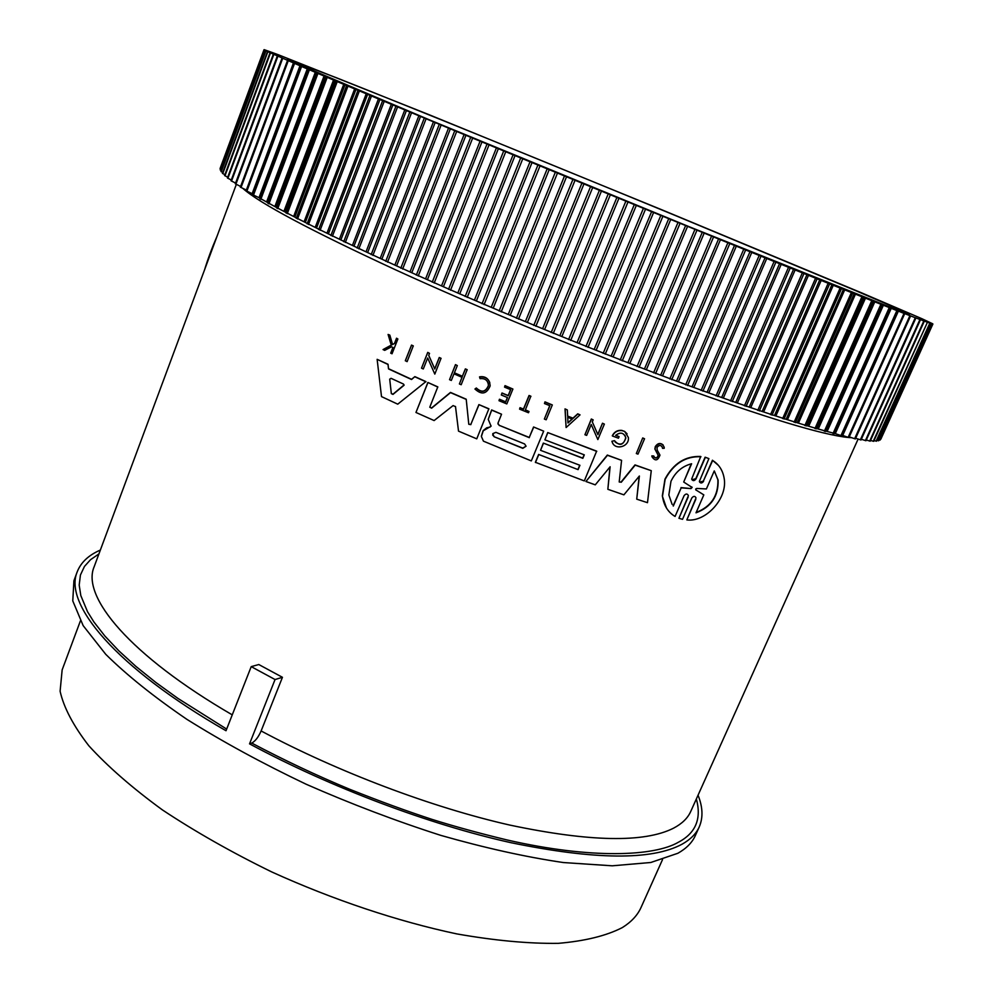 <?xml version="1.0" encoding="UTF-8"?>
<svg xmlns="http://www.w3.org/2000/svg" width="993" height="993" viewBox="0 0 993 993"><rect width="100%" height="100%" fill="white"/><g stroke="black" fill="none" stroke-linecap="round" stroke-linejoin="round"><path stroke-width="1.49" d="M282.446 677.3L275.049 679.535L251.217 666.638L258.788 664.528L282.446 677.3L261.122 730.96C338.154 772.095 431.943 807.458 509.893 825.096C589.768 841.927 644.308 842.958 673.527 828.187C682.03 823.718 687.764 818.145 690.731 811.467L858.113 439.067M429.808 407.279L431.595 407.974L450.487 392.421L466.214 399.211L468.783 424.284L470.831 424.408L478.899 404.598L488.879 408.781L476.752 438.844L458.518 431.136L455.502 406.497M458.518 431.136L455.489 406.472M455.526 406.646L453.093 405.591L434.115 420.56L415.955 412.467L427.871 382.466L437.814 386.885L429.82 407.105L431.607 408.185L450.512 392.62L466.251 399.409M619.284 482.077L621.097 482.015L634.999 464.898L651.271 470.682L647.486 502.681L636.724 499.156L639.38 476.007L623.902 494.837L607.853 489.301L610.124 466.76L595.266 484.845L585.92 481.481L607.468 455.291L621.581 460.355L619.222 481.766L621.246 482.263L635.148 465.146L651.271 470.682M636.724 499.156L639.169 476.268M607.853 489.301L609.938 466.983M585.92 481.481L607.331 455.055L621.581 460.355M488.233 419.356L491.634 409.935L501.539 414.218L491.696 410.134L488.233 419.356L491.088 426.208L483.231 430.801L481.394 436.498L483.43 441.165L531.317 460.913L543.668 431.148L533.576 426.99L543.668 431.148M498.002 423.974L499.318 425.364L529.257 437.454L533.576 426.99M481.419 435.915L483.181 430.577L486.682 427.822L490.132 427.027L491.014 425.699M543.345 443.101L582.841 458.332L584.306 454.856L544.884 439.825L547.726 432.563L596.644 451.145L584.318 480.91L535.376 462.291L538.628 454.446L578.1 469.627L579.924 465.295L540.527 450.313L543.345 443.101L582.73 458.096L584.12 454.782M577.976 469.391L579.738 465.221M377.129 359.329L388.027 364.27L388.536 368.713L411.536 379.314L414.875 376.632L425.91 381.597L397.746 404.176L381.511 396.604L377.129 359.329L388.015 364.468L388.524 368.912L411.536 379.512L414.875 376.632M624.647 431.421L621.916 430.59C617.621 430.217 614.456 432.005 612.42 435.989L612.284 435.766C614.319 431.794 617.485 429.994 621.767 430.379L624.647 431.421L627.092 433.842M612.768 443.238L611.899 441.264L614.506 440.669C619.446 446.329 623.232 445.423 625.863 437.95C623.902 432.576 620.501 431.719 615.648 435.381L619.098 436.647L618.453 438.198L612.42 435.989M615.027 441.91C620.352 445.832 623.914 444.442 625.714 437.727L624.957 435.344M615.759 435.257L619.098 436.647M428.74 355.32L434.723 368.825L439.254 357.505L441.041 358.299L434.81 374.1L427.673 357.989L423.291 368.962L421.516 368.167L427.747 352.565L429.522 353.359L428.715 355.395L434.723 368.825M421.516 368.167L427.735 352.391L429.522 353.359M597.798 434.413L602.503 423.229L604.365 424.098L597.848 439.576L591.232 424.483L586.652 435.393L584.927 434.735L591.443 419.22L593.169 419.878L592.312 421.901L597.91 434.673L602.503 423.229M597.848 439.576L591.22 424.52M584.927 434.735L591.319 419.009L593.169 419.878M567.636 416.079L572.986 418.152L577.74 413.82L580.036 414.863L566.109 427.536L565.017 408.88L567.313 409.935L567.648 416.253L573.098 418.363L577.852 414.019L580.036 414.863M455.477 364.617L457.314 365.573L455.477 364.617L449.531 379.674L451.319 380.456L453.987 373.827L462.068 377.328L459.399 383.956L461.968 377.29M454.397 372.797L462.378 376.26L465.357 368.887L467.157 369.657L461.186 384.725L459.399 383.956M505.015 385.632L512.909 389.045L505.015 385.632L504.543 387.133L510.725 389.69L508.255 395.748L502.073 393.191L501.316 395.015L501.999 392.992L508.18 395.549L510.601 389.641M501.316 395.015L507.497 397.56L505.685 401.991L499.504 399.447L498.995 400.7L499.442 399.248L505.623 401.793L507.373 397.51M654.089 457.14C656.187 458.418 657.527 457.748 658.111 455.142L654.896 449.047L655.268 446.627C657.639 443.151 660.258 442.58 663.138 444.938M662.492 447.694C661.115 444.852 659.29 444.765 657.018 447.421L657.18 450.052L659.973 455.117C657.825 460.789 655.169 461.348 652.004 456.805L651.83 455.874L653.816 456.321C655.591 458.865 657.081 458.555 658.285 455.377L655.07 449.283L655.43 446.862C659.079 442.605 662.008 442.754 664.205 447.297L664.218 448.302L662.492 448.315M388.089 334.455L389.815 335.088L392.558 344.447L394.469 343.441L396.542 338.203L397.87 338.998L392.024 353.781L390.696 353.16L392.955 347.463L391.54 346.805L384.701 350.368L383.037 349.573L391.304 345.266L388.089 334.455L389.802 335.262L392.545 344.621L394.469 343.441M390.696 353.16L392.893 347.438M383.037 349.573L391.267 345.117M488.419 385.52L488.482 385.706C488.059 380.493 485.254 378.147 480.078 378.681L479.582 377.055C486.086 376.384 489.611 379.326 490.157 385.892C486.669 394.109 481.605 395.152 474.952 389.02L476.33 388.002C481.617 392.868 485.639 392.036 488.419 385.52L488.208 383.174M479.582 377.055L479.532 376.868C484.485 376.037 487.923 377.973 489.81 382.69M519.575 409.141L520.009 407.676L523.46 409.079L529.058 395.475L530.845 396.195L525.322 409.997L529.008 411.487L528.499 412.74L519.575 409.141L520.096 407.887L523.534 409.277L529.145 395.673L530.932 396.393M525.384 409.848L529.008 411.487M544.462 403.543L544.983 401.867L552.319 404.945L546.162 419.778L544.363 419.058L549.899 405.703L544.462 403.543L544.983 401.867M544.363 419.058L549.75 405.64M636.327 453.528L642.719 437.95L644.544 438.769L637.99 454.124L636.327 453.528L642.719 437.95M405.343 360.645L411.524 345.08L413.287 345.874L407.105 361.638L405.343 360.645M691.947 479.756L695.783 478.713L705.104 457.202L708.903 458.605L705.104 457.202M699.631 482.164L703.379 481.084L712.44 460.231L718.373 465.345M712.44 460.231L712.664 460.479C718.771 464.277 722.569 469.999 724.034 477.645C728.365 498.163 705.626 522.492 686.821 519.91L695.621 498.945M696.006 497.94C694.988 495.83 693.573 495.855 691.786 498.014L682.526 519.327L678.927 518.272L688 496.649M666.489 508.056L662.306 495.991L664.975 479.11C673.44 463.408 685.369 455.861 700.748 456.482L691.687 478.998C692.754 481.146 694.181 481.146 695.981 478.974L705.315 457.45M688.385 495.644C687.33 493.496 685.902 493.496 684.09 495.668L675.079 516.447C668.016 512.251 663.82 505.524 662.48 496.264L665.149 479.371C673.614 463.657 685.555 456.11 700.946 456.743M98.915 553.933L90.5 559.717L84.467 566.432L80.433 574.997L79.192 585.076L80.805 595.552L87.533 611.738L93.901 621.953L104.848 635.992L118.875 650.862L135.929 666.427L155.938 682.526L177.995 698.451L226.652 729.085M275.049 679.535L249.541 743.856L251.713 743.062C284.259 760.253 316.817 775.62 349.362 789.137C379.388 801.115 406.882 811.169 431.843 819.324C454.322 826.399 479.445 833.288 507.2 839.991C591.605 859.317 654.375 856.301 678.393 842.238C695.733 833.139 701.728 818.716 696.354 798.955M251.217 666.638L226.007 730.736C115.598 667.333 63.267 603.806 77.231 571.807L73.916 580.744L72.774 600.902L83.164 625.64L105.755 654.325C126.819 675.141 153.841 696.788 186.833 719.304C222.842 741.858 262.599 763.493 306.117 784.222C350.864 803.883 395.797 820.95 440.917 835.411C485.018 847.972 525.793 857.021 563.242 862.532L612.296 865.809L650.787 862.495L677.896 853.26C686.411 848.444 692.22 842.548 695.323 835.597L699.246 826.921C696.192 833.76 690.433 839.544 681.955 844.261C651.805 860.459 594.795 859.938 510.911 842.685C429.038 824.5 330.247 787.3 249.541 743.856M698.042 795.194C702.833 807.086 703.23 817.661 699.246 826.921M494.104 436.734L492.776 433.631L495.904 432.352L524.602 443.945L526.079 446.217L522.79 448.327L494.104 436.734L522.715 448.091L526.079 446.217M492.652 435.008L494.042 436.51M389.703 379.301L391.056 378.321L403.443 384.043L404.064 385.247L392.98 394.407L391.329 393.638L389.703 379.103L391.329 393.439L392.98 394.196L404.077 384.924M696.031 490.157L695.671 489.065L696.776 488.432L706.395 488.953L714.252 470.918L718.113 480.053C718.609 496.152 711.236 507.075 696.006 512.822L703.814 494.886L695.82 489.872L703.814 494.886M672.112 504.357L668.848 494.973L670.983 481.27C675.488 471.96 682.365 466.127 691.612 463.756L683.705 482.027L692.133 487.451L690.967 488.581L681.173 487.861L673.316 506.045M279.343 55.149L428.554 114.493L662.579 210.094L861.837 292.947L921.802 318.654L932.576 323.73L927.673 322.216M80.408 620.886L62.149 669.903L60.101 691.24C63.788 707.612 73.37 725.809 88.861 745.805C107.815 766.596 132.317 787.945 162.368 809.878C195.249 831.687 231.704 852.366 271.722 871.928C333.251 899.857 397.734 921.38 456.73 933.892C494.651 940.57 528.475 943.71 558.203 943.35C585.014 941.054 606.4 935.791 622.375 927.561C631.374 921.926 637.618 915.186 641.093 907.354L662.517 859.615M900.552 311.343L689.229 226.739L430.056 120.116L292.761 61.926L287.411 59.195L336.255 77.69C413.274 108.187 551.711 164.528 674.93 215.344L855.631 290.614L903.059 311.107L909.514 314.334L900.552 311.343M275.855 53.845L279.343 55.136M272.914 52.766L275.855 53.833M270.555 51.934L272.926 52.766M798.409 423.13L797.168 422.745L854.228 293.68L855.445 294.164L798.409 423.13L807.52 425.885L864.344 297.701L855.445 294.164M864.344 297.701L865.474 298.161L808.687 426.22L807.52 425.885M818.257 429.013L817.177 428.703L873.753 301.438L874.796 301.86L818.257 429.013L826.126 431.198L882.429 304.876L874.796 301.86M882.429 304.876L883.385 305.248L827.132 431.471L826.126 431.198M890.373 308.004L891.255 308.339L835.287 433.618L834.368 433.382L890.373 308.004L883.385 305.248M835.287 433.618L841.841 435.865L897.585 310.821L898.367 311.132L842.722 435.443L842.114 435.257M842.722 435.443L848.134 437.354L904.052 313.341L904.747 313.614L849.251 436.895M849.437 436.957L855.358 438.931L910.581 315.96L909.762 315.551L910.37 315.848M855.668 438.236L861.018 439.986L915.869 317.996L915.273 317.71M861.341 439.266L865.97 440.731L920.424 319.721L918.972 319.051L924.309 321.173L870.191 441.19L924.235 321.149M924.309 321.173L922.907 320.54M870.551 440.408L873.257 441.252L927.425 322.315L925.637 321.521M874.088 440.52L876.124 441.14L929.82 323.159L927.685 322.191M217.182 235.887C211.931 248.064 207.711 259.396 204.533 269.91M427.871 382.466L437.839 387.071M415.955 412.467L427.884 382.665M478.899 404.598L488.928 408.992M470.831 424.408L478.949 404.796M470.881 424.632L468.783 424.284M529.257 437.454L533.663 427.201M499.318 425.364L529.331 437.677M499.38 425.587L497.94 423.279L501.539 414.218M540.527 450.313L543.432 443.325M538.628 454.446L578.1 469.627M535.45 462.527L538.715 454.682M547.726 432.563L596.768 451.381M544.884 439.825L547.813 432.774M414.888 376.819L425.935 381.784M611.899 441.264L614.506 440.669M624.796 431.645L628.395 437.553C629.562 447.16 614.233 450.822 612.036 441.488M439.254 357.505L441.078 358.473M434.748 369.011L439.278 357.691M602.639 423.44L604.365 424.098M565.017 408.88L567.313 409.935M566.109 427.536L565.129 409.091M465.357 368.887L467.206 369.843M462.378 376.26L465.407 369.073M457.314 365.573L454.347 372.946L462.428 376.446M449.531 379.674L455.514 364.791M512.909 389.045L506.802 403.928L498.995 400.7M504.543 387.133L505.077 385.818M651.83 455.874L653.804 455.998M652.004 456.805L651.991 456.11M396.542 338.203L397.87 338.998M394.469 343.628L396.542 338.377M488.482 385.718C485.701 392.235 481.667 393.067 476.379 388.189L476.33 388.002M474.952 389.02L476.379 388.189M545.07 402.066L552.319 404.945M642.868 438.174L644.544 438.769M411.524 345.08L413.299 346.06M405.343 360.831L411.524 345.254M678.927 518.272L688.186 496.922M686.821 519.91L695.82 499.218M703.379 481.084L712.664 460.479M703.59 481.344C701.815 483.504 700.413 483.529 699.37 481.419L708.903 458.605M251.713 743.062C255.213 741.274 258.354 737.24 261.122 730.96M879.066 439.862L879.922 439.973M876.918 440.333L878.52 440.681M866.306 439.986L870.191 441.19M855.358 438.931L910.593 315.96L904.747 313.614M848.134 437.354L848.965 437.553L904.524 313.614M841.841 435.865L897.734 310.958L891.255 308.339M827.132 431.471L834.368 433.382M808.687 426.22L817.177 428.703M787.461 419.704L786.146 419.294L843.405 289.36L844.708 289.869L787.461 419.704L797.168 422.745M775.856 415.98L774.466 415.533L831.911 284.755L833.288 285.301L775.856 415.98L786.146 419.294M763.617 411.946L762.14 411.462L819.746 279.865L821.199 280.448L763.617 411.946L774.466 415.533M750.758 407.614L749.219 407.093L806.949 274.726L808.476 275.334L750.758 407.614L762.14 411.462M737.315 402.997L735.714 402.438L793.544 269.314L795.132 269.959L737.315 402.997L749.219 407.093M723.314 398.094L721.65 397.498L779.555 263.679L781.218 264.349L723.314 398.094L735.714 402.438M708.803 392.905L707.078 392.285L765.032 257.795L766.745 258.49L708.803 392.905L721.65 397.498M693.809 387.469L692.022 386.823L749.988 251.713L751.775 252.433L693.809 387.469L707.078 392.285M678.368 381.796L676.531 381.113L734.497 245.42L736.322 246.165L678.368 381.796L692.022 386.823M662.53 375.875L660.655 375.18L718.572 238.953L720.446 239.71L662.53 375.875L676.531 381.113M646.344 369.756L644.432 369.024L702.262 232.325L704.186 233.107L646.344 369.756L660.655 375.18M629.847 363.426L627.899 362.681L685.642 225.548L687.59 226.342L629.847 363.426L644.432 369.024M613.091 356.921L611.129 356.152L668.736 218.659L670.722 219.465L613.091 356.921L627.899 362.681M596.148 350.268L594.162 349.474L651.607 211.658L653.605 212.477L596.148 350.268L611.129 356.152M579.043 343.466L577.045 342.659L634.304 204.583L636.327 205.414L579.043 343.466L594.162 349.474M561.852 336.553L559.841 335.733L616.889 197.458L618.924 198.29L561.852 336.553L577.045 342.659M544.611 329.539L542.6 328.708L599.412 190.296L601.448 191.128L544.611 329.539L559.841 335.733M527.395 322.452L525.384 321.62L581.923 183.122L583.958 183.953L527.395 322.452L542.6 328.708M510.241 315.315L508.242 314.483L564.496 175.96L566.531 176.791L510.241 315.315L525.384 321.62M493.211 308.153L491.237 307.321L547.18 168.835L549.191 169.666L493.211 308.153L508.242 314.483M476.367 300.991L474.406 300.159L530.026 161.772L532.012 162.591L476.367 300.991L491.237 307.321M459.747 293.841L457.823 293.009L513.083 154.784L515.044 155.603L459.747 293.841L474.406 300.159M443.412 286.741L441.525 285.91L496.413 147.907L498.349 148.702L443.412 286.741L457.823 293.009M427.412 279.703L425.563 278.884L480.078 141.155L481.965 141.937L427.412 279.703L441.525 285.91M411.785 272.74L409.997 271.933L464.103 134.539L465.94 135.309L411.785 272.74L425.563 278.884M396.592 265.888L394.854 265.094L448.538 128.097L450.338 128.829L396.592 265.888L409.997 271.933M381.871 259.161L380.182 258.391L433.444 121.829L435.182 122.549L381.871 259.161L394.854 265.094M367.646 252.582L366.02 251.825L418.86 115.759L420.536 116.454L367.646 252.582L380.182 258.391M353.967 246.165L352.416 245.432L404.796 109.913L406.41 110.583L353.967 246.165L366.02 251.825M340.872 239.934L339.383 239.214L391.329 104.29L392.868 104.923L340.872 239.934L352.416 245.432M328.385 233.889L326.958 233.206L378.445 98.903L379.922 99.523L328.385 233.889L339.383 239.214M316.519 228.067L315.178 227.397L366.218 93.776L367.609 94.36L316.519 228.067L326.958 233.206M305.323 222.457L304.069 221.824L354.638 88.923L355.953 89.469L305.323 222.457L315.178 227.397M294.809 217.095L293.63 216.474L343.739 84.331L344.968 84.852L294.809 217.095L304.069 221.824M284.991 211.968L283.899 211.385L333.536 80.036L334.691 80.52L284.991 211.968L293.63 216.474M275.88 207.103L274.862 206.556L324.053 76.027L325.121 76.473L275.88 207.103L283.899 211.385M267.502 202.498L266.571 201.989L315.29 72.303L316.271 72.725L267.502 202.498L274.862 206.556M259.843 198.178L258.987 197.681L307.259 68.877L308.165 69.262L259.843 198.178L266.571 201.989M307.259 68.877L300.693 66.146L252.632 194.653L258.987 197.681M252.855 194.045L252.16 193.672L299.973 65.761L267.489 51.562L264.175 49.65L270.568 51.921M246.127 190.743L293.742 63.155L246.127 190.743L252.16 193.672M246.363 190.085L293.431 62.944M240.368 187.118L287.523 60.474L240.343 187.131L246.053 189.924M282.049 58.09L235.304 183.804L240.604 186.436M277.345 56.03L231.009 180.763L235.577 183.084M273.373 54.255L227.434 178.02L231.282 180.006M224.666 175.55L227.72 177.226M222.544 173.39L224.877 174.731M221.116 171.504L222.742 172.509M220.372 169.915L221.302 170.573M567.996 422.993L567.711 417.321L572.291 419.096L567.996 422.993M77.231 571.807C80.88 562.423 88.588 555.174 100.355 550.06M567.984 422.695L572.042 418.996M696.18 512.425C711.137 506.629 718.373 495.743 717.889 479.78L714.439 471.203M683.705 482.027L691.265 463.83M673.13 505.76L681.173 487.861M690.967 488.581L680.987 487.6M690.768 488.308L691.885 486.992M299.973 65.761L300.792 66.109L252.632 194.653M315.29 72.303L308.165 69.262M324.053 76.027L316.271 72.725M333.536 80.036L325.121 76.473M343.739 84.331L334.691 80.52M354.638 88.923L344.968 84.852M366.218 93.776L355.953 89.469M378.445 98.903L367.609 94.36M391.329 104.29L379.922 99.523M404.796 109.913L392.868 104.923M418.86 115.759L406.41 110.583M433.444 121.829L420.536 116.454M448.538 128.097L435.182 122.549M464.103 134.539L450.338 128.829M480.078 141.155L465.94 135.309M496.413 147.907L481.965 141.937M513.083 154.784L498.349 148.702M530.026 161.772L515.044 155.603M547.18 168.835L532.012 162.591M564.496 175.96L549.191 169.666M581.923 183.122L566.531 176.791M599.412 190.296L583.958 183.953M616.889 197.458L601.448 191.128M634.304 204.583L618.924 198.29M651.607 211.658L636.327 205.414M668.736 218.659L653.605 212.477M685.642 225.548L670.722 219.465M702.262 232.325L687.59 226.342M718.572 238.953L704.186 233.107M734.497 245.42L720.446 239.71M749.988 251.713L736.322 246.165M765.032 257.795L751.775 252.433M779.555 263.679L766.745 258.49M793.544 269.314L781.218 264.349M806.949 274.726L795.132 269.959M819.746 279.865L808.476 275.334M831.911 284.755L821.199 280.448M843.405 289.36L833.288 285.301M854.228 293.68L844.708 289.869M873.753 301.438L865.474 298.161M903.754 313.304L898.367 311.132M915.869 317.983L910.395 315.799M865.97 440.743L920.474 319.734L915.298 317.661M927.003 322.142L922.919 320.516M929.46 323.01L925.65 321.496M932.675 323.904L880.605 439.129M851.497 437.677L848.965 437.541L904.536 313.614M236.334 184.375L94.136 566.792C81.203 596.557 129.735 655.33 232.25 714.861M848.605 437.503C823.396 435.207 765.578 417.681 675.128 384.899C587.049 352.552 479.123 308.115 395.475 269.786C310.362 230.364 259.483 203.242 242.851 188.409M220.272 168.748L264.225 49.811M220.434 170.088L264.759 50.171M221.253 171.715L265.963 50.804M222.767 173.626L267.862 51.723M224.977 175.835L270.481 52.939M227.893 178.318L273.82 54.441M231.53 181.098L277.879 56.253M235.912 184.177L282.682 58.364M241.026 187.54L288.243 60.772M246.872 191.202L294.536 63.502M253.476 195.137L301.587 66.519M259.893 198.836L308.401 69.436M260.811 199.357L309.382 69.858M267.887 203.304L316.854 73.035M268.904 203.863L317.934 73.482M276.613 208.046L326.052 76.92M277.717 208.642L327.206 77.417M286.071 213.061L335.969 81.116M287.262 213.681L337.223 81.649M296.237 218.323L346.607 85.597M297.515 218.969L347.947 86.155M307.11 223.835L357.952 90.363M308.463 224.517L359.367 90.959M318.654 229.569L369.967 95.402M320.094 230.289L371.456 96.023M330.868 235.54L382.628 100.703M332.382 236.272L384.204 101.36M343.715 241.721L395.934 106.251M345.303 242.478L397.585 106.934M357.157 248.089L409.836 112.048M358.821 248.871L411.549 112.755M371.183 254.63L424.296 118.068M372.909 255.424L426.084 118.8M385.731 261.333L439.291 124.299M387.531 262.152L441.128 125.056M400.8 268.172L454.769 130.716M402.649 269.016L456.668 131.498M416.315 275.135L470.694 137.307M418.214 275.992L472.656 138.114M432.24 282.198L487.029 144.072M434.189 283.055L489.028 144.891M448.538 289.348L503.699 150.961M450.524 290.204L505.735 151.792M465.158 296.535L520.68 157.961M467.182 297.416L522.752 158.818M482.039 303.771L537.908 165.061M484.087 304.64L540.006 165.93M499.131 311.008L555.335 172.236M501.217 311.889L557.458 173.105M516.397 318.244L572.899 179.448M518.483 319.113L575.021 180.329M533.762 325.431L590.537 186.696M535.86 326.3L592.672 187.565M551.177 332.568L608.212 193.945M553.275 333.425L610.347 194.814M568.579 339.618L625.851 201.169M570.677 340.462L627.973 202.038M585.92 346.557L643.402 208.344M588.017 347.389L645.512 209.2M603.148 353.384L660.804 215.456M605.221 354.191L662.89 216.3M620.203 360.049L677.996 222.469M622.251 360.844L680.056 223.313M637.034 366.554L694.951 229.383M639.045 367.323L696.974 230.202M653.58 372.859L711.584 236.148M655.566 373.616L713.57 236.955M669.803 378.978L727.869 242.776M671.74 379.698L729.805 243.558M685.654 384.862L743.745 249.218M687.541 385.557L745.631 249.975M701.083 390.497L759.173 255.462M702.907 391.168L760.998 256.206M716.04 395.897L774.106 261.507M717.815 396.53L775.868 262.226M730.5 401.011L788.504 267.328M732.213 401.619L790.205 268.011M744.415 405.852L802.332 272.901M746.066 406.422L803.958 273.559M757.771 410.407L815.563 278.226M759.335 410.941L817.115 278.859M770.506 414.664L828.15 283.29M772.008 415.161L829.627 283.886M782.621 418.612L840.09 288.082M784.036 419.071L841.493 288.64M794.077 422.248L851.349 292.575M795.418 422.67L852.664 293.109M804.851 425.575L861.912 296.795M806.105 425.947L863.14 297.279M814.943 428.566L871.755 300.705M816.109 428.914L872.884 301.152M824.327 431.247L880.865 304.317M825.406 431.545L881.908 304.727M832.99 433.606L889.244 307.619M833.983 433.867L890.2 308.004M840.934 435.642L896.865 310.623M854.613 438.757L909.886 315.687M860.36 439.837L915.273 317.76M865.387 440.607L919.915 319.523M869.682 441.078L923.813 320.987M878.296 440.743L931.211 323.594M879.786 440.073L932.278 323.892M264.001 49.712L220.061 168.587M264.473 50.047L220.173 169.902M265.64 50.668L220.955 171.504M267.489 51.562L222.407 173.39M270.046 52.741L224.567 175.562M273.311 54.23L227.422 178.02M277.308 56.005L231.009 180.763M282.037 58.09L235.304 183.804M915.894 317.996L861.03 439.986M927.425 322.315L873.716 441.339M929.833 323.159L876.521 441.215M931.533 323.718L878.644 440.793M932.551 323.991L880.083 440.11M932.899 324.003L880.853 439.154"/></g></svg>
